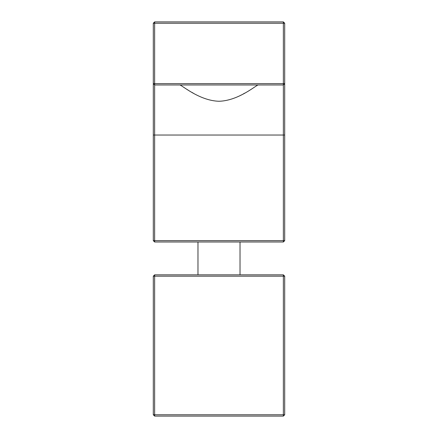 <?xml version="1.0" encoding="UTF-8"?>
<svg xmlns="http://www.w3.org/2000/svg" width="438" height="438" viewBox="0 0 438 438"><rect width="100%" height="100%" fill="white"/><g stroke="black" fill="none" stroke-linecap="round" stroke-linejoin="round"><path stroke-width="0.66" d="M179.629 84.972C180.817 84.151 198.726 100.724 219 101.26C239.274 100.724 257.177 84.151 258.371 84.972M284.7 23.236L153.3 23.236L154.636 21.9L283.364 21.9L284.7 23.236L284.7 240.659L283.364 241.995L154.636 241.995L153.3 240.659L284.7 240.659M284.7 135.035L283.364 135.035L283.364 241.995M154.636 241.995L154.636 135.035L283.364 135.035L283.364 84.972L154.636 84.972L153.3 83.636L284.7 83.636L283.364 84.972L283.364 21.9M244.826 93.091L243.15 94.017M241.426 94.931L240.21 95.55M193.174 93.091L192.178 92.522M188.083 90.069L187.48 89.702M183.987 87.496L183.571 87.228M153.3 240.659L153.3 135.035L154.636 135.035L154.636 21.9M153.3 135.035L153.3 23.236M284.7 391.156L284.7 295.634M154.636 274.845L154.636 276.181L153.3 276.181L154.636 274.845L283.364 274.845L284.7 276.181L284.7 414.764L283.364 416.1L154.636 416.1L153.3 414.764L154.636 414.764L154.636 276.181L283.364 276.181L283.364 274.845M153.3 276.181L153.3 414.764M284.7 276.181L283.364 276.181L283.364 414.764L284.7 414.764M154.636 416.1L154.636 414.764L283.364 414.764L283.364 416.1M240.024 241.995L240.024 274.845M197.976 241.995L197.976 274.845"/></g></svg>
